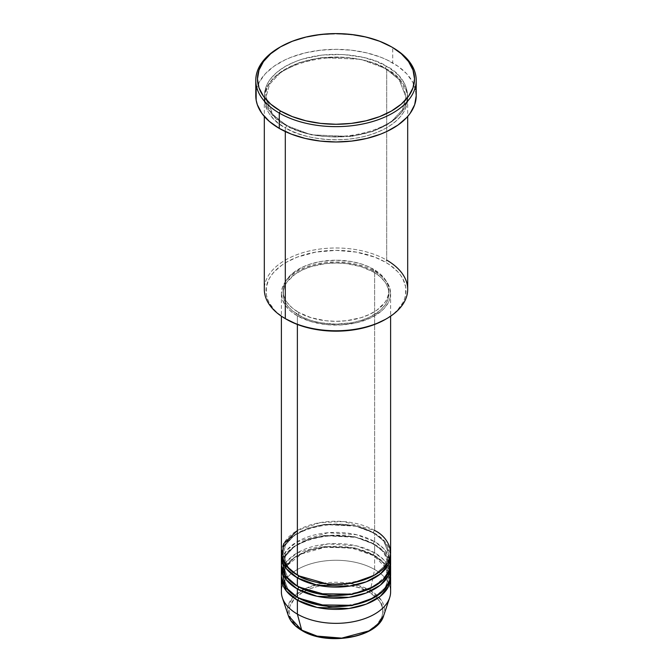 <?xml version="1.0" encoding="UTF-8"?>
<svg xmlns="http://www.w3.org/2000/svg" width="672" height="672" viewBox="0 0 672 672"><rect width="100%" height="100%" fill="white"/><g stroke="black" fill="none" stroke-linecap="round" stroke-linejoin="round"><path stroke-width="0.5" stroke-dasharray="3.36 2.52" d="M353.951 636.342L362.057 633.839L369.172 630.47L377.37 624.086L382.007 616.602L382.906 611.318L382.679 608.664L380.89 603.456L377.37 598.55L369.172 592.166L358.109 587.437L345.148 584.758L331.405 584.363L318.049 586.295L309.943 588.798L302.828 592.166L294.63 598.55L289.993 606.035L289.094 611.318L289.993 616.602L294.63 624.086L302.828 630.47A1.705 0.983 -60 0 1 301.98 630.554A1.705 0.983 120 0 0 302.828 630.47C311.203 636.838 344.165 644.381 369.172 630.47C393.263 616.031 380.201 596.996 369.172 592.166A1.705 0.983 120 0 0 370.331 590.461L381.234 600.096L383.678 615.594A48.56 28.031 0 0 0 370.331 590.461L374.623 569.512A54.617 31.534 180 0 1 389.634 597.778M390.617 591.805A54.617 31.534 0 0 0 374.623 569.512L374.623 555.568A54.617 31.534 180 0 0 316.218 548.478A54.617 31.534 180 0 0 281.434 576.475L284.92 566.706L294.319 557.491L308.734 550.544L325.576 546.916L355.824 548.486L374.623 555.568A1.705 0.983 -60 0 1 373.766 555.652A1.705 0.983 -60 0 1 373.414 554.87L354.757 547.907L324.685 546.63L308.154 550.502L294.336 557.642L285.76 566.891L283.088 576.475L288.011 589.344L297.99 597.727L288.011 589.344L283.088 576.475L285.76 566.891L294.336 557.642L308.154 550.502L324.685 546.63L354.757 547.907L373.414 554.87A1.705 0.983 -60 0 1 374.623 552.787L374.623 544.421A54.617 31.534 180 0 0 316.218 537.323A54.617 31.534 180 0 0 281.434 565.328L284.92 555.559L294.319 546.344L308.734 539.398L325.576 535.769L355.824 537.331L374.623 544.421A1.705 0.983 -60 0 1 373.766 544.505A1.705 0.983 -60 0 1 373.414 543.724L354.757 536.76L324.685 535.483L308.154 539.347L294.336 546.496L285.76 555.744L283.088 565.328L288.011 578.197L297.99 586.58L288.011 578.197L283.088 565.328L285.76 555.744L294.336 546.496L308.154 539.347L324.685 535.483L354.757 536.76L373.414 543.724A1.705 0.983 -60 0 1 374.623 541.632L374.623 533.274A54.617 31.534 180 0 0 316.218 526.176A54.617 31.534 180 0 0 281.434 554.173L284.92 544.404L294.319 535.189L308.734 528.242L325.576 524.614L355.824 526.184L374.623 533.274A1.705 0.983 -60 0 1 373.766 533.358A1.705 0.983 -60 0 1 373.414 532.577L354.757 525.613L324.685 524.336L308.154 528.2L294.336 535.349L285.76 544.589L283.088 554.173L288.011 567.05L297.99 575.434L288.011 567.05L283.088 554.173L285.76 544.589L294.336 535.349L308.154 528.2L324.685 524.336L354.757 525.613L373.414 532.577A1.705 0.983 -60 0 1 374.623 530.485L343.728 521.564L320.099 522.614L297.377 530.485M297.377 575.081A1.705 0.983 -60 0 1 298.234 574.997A1.705 0.983 -60 0 1 298.586 575.778A1.705 0.983 120 0 0 298.234 574.997A1.705 0.983 120 0 0 297.377 575.081M390.617 563.934A54.617 31.534 0 0 0 374.623 541.632L356.706 534.752L328.037 532.736L297.091 541.8L286.734 550.309L281.862 559.751M297.377 586.228A1.705 0.983 -60 0 1 298.234 586.144A1.705 0.983 -60 0 1 298.586 586.925A1.705 0.983 120 0 0 298.234 586.144A1.705 0.983 120 0 0 297.377 586.228M390.617 575.081A54.617 31.534 0 0 0 374.623 552.787L356.706 545.899L328.037 543.883L297.091 552.947L286.734 561.464L281.862 570.898M297.377 597.383A1.705 0.983 -60 0 1 298.234 597.299A1.705 0.983 -60 0 1 298.586 598.08A1.705 0.983 120 0 0 298.234 597.299A1.705 0.983 120 0 0 297.377 597.383M407.686 289.38A71.686 41.387 0 0 0 386.694 260.114L385.484 262.198A69.98 40.404 0 0 0 286.516 262.198A69.98 40.404 0 0 0 286.516 319.343L277.813 313.219L274.277 309.817L269.027 302.501L267.364 298.654L266.356 294.731L266.356 286.81L269.027 279.04L271.345 275.31L274.277 271.723L281.904 265.138L286.516 262.198L297.116 257.174L315.689 252.109L336 250.37L356.311 252.109L374.884 257.174L385.484 262.198L390.096 265.138L397.723 271.723L400.655 275.31L402.973 279.04L405.644 286.81L405.644 294.731L404.636 298.654L402.973 302.501L397.723 309.817L394.187 313.219L385.484 319.343A69.98 40.404 0 0 0 385.484 262.198L386.694 260.114L386.694 69.174A1.705 0.983 -60 0 1 385.837 69.258A1.705 0.983 -60 0 1 385.484 68.477A1.705 0.983 -60 0 1 386.694 66.385C373.901 56.65 323.518 45.125 285.306 66.385C248.48 88.452 268.439 117.541 285.306 124.925A1.705 0.983 -60 0 1 286.163 124.841A1.705 0.983 -60 0 1 286.516 125.622L272.849 114.458L266.02 97.045L269.548 84.37L280.896 72.139L299.174 62.689L321.031 57.582L360.805 59.27L385.484 68.477L360.805 59.27L321.031 57.582L299.174 62.689L280.896 72.139L269.548 84.37L266.02 97.045L272.849 114.458L286.516 125.622A1.705 0.983 -60 0 1 285.306 127.714C268.439 120.322 248.48 91.241 285.306 69.174C323.518 47.914 373.901 59.438 386.694 69.174A71.686 41.387 180 0 1 407.686 98.44A71.686 41.387 180 0 1 363.434 136.685A71.686 41.387 180 0 1 285.306 127.714L285.306 131.552L285.306 127.714A71.686 41.387 180 0 1 264.314 98.44A71.686 41.387 180 0 1 308.566 60.203A71.686 41.387 180 0 1 386.694 69.174L386.694 260.114A71.686 41.387 0 0 0 308.566 251.135A71.686 41.387 0 0 0 264.314 289.38M390.617 552.787A54.617 31.534 0 0 0 374.623 530.485A1.705 0.983 120 0 0 373.414 532.577L383.746 541.01L388.912 554.173L385.35 565.202L374.01 575.434L385.35 565.202L388.912 554.173L383.746 541.01L373.414 532.577A1.705 0.983 120 0 0 373.766 533.358A1.705 0.983 120 0 0 374.623 533.274A54.617 31.534 180 0 1 390.566 554.173L384.871 541.489L374.623 533.274L374.623 541.632A54.617 31.534 0 0 0 315.101 534.794A54.617 31.534 0 0 0 281.383 563.934M297.377 315.857L297.377 324.467L297.377 315.857L310.254 321.367L325.34 324.484L341.351 324.946L356.899 322.694L370.65 317.932L381.419 311.077L384.174 308.423L388.265 302.711L389.575 299.712L390.617 293.555A54.617 31.534 180 0 1 356.899 322.694A54.617 31.534 180 0 1 297.377 315.857A54.617 31.534 180 0 1 281.383 293.555L282.425 299.712L285.541 305.626L290.581 311.077L297.377 315.857M374.623 271.261A54.617 31.534 180 0 1 390.617 293.555L389.575 287.406L386.459 281.492L381.419 276.041L374.623 271.261L366.349 267.338L356.899 264.424L346.66 262.626L336 262.021L325.34 262.626L315.101 264.424L305.651 267.338L297.377 271.261L290.581 276.041L285.541 281.492L282.425 287.406L281.383 293.555A54.617 31.534 180 0 1 315.101 264.424A54.617 31.534 180 0 1 374.623 271.261L374.623 530.485L374.623 271.261M298.586 312.371L298.586 315.16A52.912 30.551 0 0 0 356.252 321.779A52.912 30.551 0 0 0 388.912 293.555A52.912 30.551 0 0 0 373.414 271.958L373.414 269.17A52.912 30.551 180 0 1 388.912 290.774A52.912 30.551 180 0 1 356.252 318.998A52.912 30.551 180 0 1 298.586 312.371L311.06 317.713L325.676 320.737L336 321.317L346.324 320.737L360.94 317.713L369.566 314.387L376.9 310.153L384.888 302.459L386.635 299.636L388.66 293.765L388.66 287.776L387.895 284.81L384.888 279.082L379.999 273.798L369.566 267.154L360.94 263.827L351.364 261.534L336 260.224L320.636 261.534L311.06 263.827L302.434 267.154L292.001 273.798L287.112 279.082L285.365 281.904L283.34 287.776L283.34 293.765L285.365 299.636L287.112 302.459L292.001 307.742L298.586 312.371A52.912 30.551 180 0 1 283.088 290.774A52.912 30.551 180 0 1 315.748 262.55A52.912 30.551 180 0 1 373.414 269.17L373.414 271.958A52.912 30.551 0 0 0 315.748 265.331A52.912 30.551 0 0 0 283.088 293.555A52.912 30.551 0 0 0 298.586 315.16L298.586 312.371M416.22 95.659A80.22 46.318 0 0 0 392.725 62.908L392.725 47.578L392.725 62.908A80.22 46.318 0 0 0 305.298 52.861A80.22 46.318 0 0 0 255.78 95.659M390.138 559.751L383.989 548.864L374.623 541.632A1.705 0.983 120 0 0 373.414 543.724L383.746 552.157L388.912 565.328L385.35 576.349L374.01 586.58L385.35 576.349L388.912 565.328L383.746 552.157L373.414 543.724A1.705 0.983 120 0 0 373.766 544.505A1.705 0.983 120 0 0 374.623 544.421L374.623 552.787A1.705 0.983 120 0 0 373.414 554.87L383.746 563.312L388.912 576.475L385.35 587.504L374.01 597.727L385.35 587.504L388.912 576.475L383.746 563.312L373.414 554.87A1.705 0.983 120 0 0 373.766 555.652A1.705 0.983 120 0 0 374.623 555.568A54.617 31.534 180 0 1 390.566 576.475L384.871 563.791L374.623 555.568L374.623 569.512A54.617 31.534 0 0 0 315.101 562.674A54.617 31.534 0 0 0 281.383 591.805M374.623 544.421A54.617 31.534 180 0 1 390.566 565.328L384.871 552.636L374.623 544.421M390.138 570.898L383.989 560.02L374.623 552.787A54.617 31.534 0 0 0 315.101 545.95A54.617 31.534 0 0 0 281.383 575.081M282.366 597.778A54.617 31.534 180 0 1 310.388 563.951A54.617 31.534 180 0 1 374.623 569.512L370.331 590.461A48.56 28.031 0 0 0 313.236 585.522A48.56 28.031 0 0 0 288.322 615.594L287.86 606.631L293.185 597.064L304.76 588.823L320.519 583.716L351.305 583.682L370.331 590.461A1.705 0.983 -60 0 1 369.172 592.166C360.797 585.799 327.835 578.256 302.828 592.166C278.737 606.606 291.799 625.632 302.828 630.47L309.943 633.839L318.049 636.342M340.595 638.266L345.148 637.879M279.88 47.225A80.22 46.318 180 0 1 392.12 47.225A80.22 46.318 0 0 0 279.275 47.578M256.158 91.115L259.232 82.211L265.247 73.819L273.983 66.276L285.104 59.85L291.43 57.145L305.298 52.861L320.351 50.232L336 49.342L351.649 50.232L366.702 52.861L380.57 57.145L386.896 59.85L398.017 66.276L406.753 73.819L412.768 82.211L415.842 91.115M386.694 66.385L375.833 61.244L363.434 57.414L343.031 54.466L322.014 55.062L302.207 59.153L296.167 61.244L285.306 66.385L276.394 72.66L269.766 79.817L267.397 83.639L264.659 91.602L264.659 99.716L265.692 103.732L267.397 107.671L272.773 115.164L280.585 121.909L285.306 124.925L296.167 130.074L308.566 133.896L322.014 136.248L336 137.046L356.807 135.265L369.793 132.157L375.833 130.074L386.694 124.925L395.606 118.65L402.234 111.493L404.603 107.671L407.341 99.716L407.341 91.602L404.603 83.639L399.227 76.146L395.606 72.66L386.694 66.385A1.705 0.983 120 0 0 385.484 68.477A1.705 0.983 120 0 0 385.837 69.258A1.705 0.983 120 0 0 386.694 69.174C403.561 76.558 423.52 105.647 386.694 127.714C348.482 148.974 298.099 137.449 285.306 127.714A1.705 0.983 120 0 0 286.516 125.622L311.195 134.828L350.969 136.517L372.826 131.41L391.104 121.96L402.452 109.729L405.98 97.045L399.151 79.64L385.484 68.477L399.151 79.64L405.98 97.045L402.452 109.729L391.104 121.96L372.826 131.41L350.969 136.517L311.195 134.828L286.516 125.622A1.705 0.983 120 0 0 286.163 124.841A1.705 0.983 120 0 0 285.306 124.925C298.099 134.66 348.482 146.185 386.694 124.925C423.52 102.858 403.561 73.777 386.694 66.385M373.414 271.958L379.999 276.587L384.888 281.87L386.635 284.693L388.66 290.564L388.66 296.554L386.635 302.425L384.888 305.248L379.999 310.531L369.566 317.176L360.94 320.502L351.364 322.795L336 324.106L320.636 322.795L311.06 320.502L302.434 317.176L292.001 310.531L287.112 305.248L284.105 299.519L283.34 296.554L283.34 290.564L285.365 284.693L287.112 281.87L295.1 274.176L302.434 269.942L311.06 266.616L325.676 263.592L336 263.012L346.324 263.592L360.94 266.616L373.414 271.958M374.623 530.485A54.617 31.534 0 0 0 315.101 523.648A54.617 31.534 0 0 0 281.383 552.787M286.516 319.343L285.306 318.646A71.686 41.387 180 0 1 285.306 260.114A71.686 41.387 180 0 1 386.694 260.114M298.234 574.997C291.606 571.116 287.12 566.639 284.768 561.574L283.088 554.173C280.048 529.326 343.384 513.551 373.766 533.358C380.436 537.264 384.938 541.775 387.274 546.865L388.912 554.173C391.952 579.029 328.616 594.804 298.234 574.997M298.234 586.144C291.606 582.263 287.12 577.786 284.768 572.729L283.088 565.328C280.048 540.473 343.384 524.698 373.766 544.505C380.436 548.419 384.938 552.922 387.274 558.02L388.912 565.328C391.952 590.184 328.616 605.959 298.234 586.144M388.819 574.745L388.912 576.475C391.952 601.331 328.616 617.106 298.234 597.299C291.606 593.41 287.12 588.941 284.768 583.876L283.088 576.475L285.516 567.613M388.475 572.678L387.274 569.167L373.766 555.652L351.263 547.932L324.971 547.31L301.409 553.963L286.465 566.068M286.163 124.841C277.385 119.7 271.429 113.753 268.271 106.982L266.02 97.045C262.198 63.748 345.677 43.168 385.837 69.258C394.556 74.365 400.504 80.27 403.67 86.99L405.98 97.045C409.802 130.351 326.323 150.931 286.163 124.841M390.617 293.555L390.617 316.184M388.912 290.774L388.912 293.555M407.686 98.44L407.686 116.441M264.314 98.44L264.314 116.441M283.088 290.774L283.088 293.555M281.383 293.555L281.383 316.184"/><path stroke-width="1.01" d="M383.678 615.594L378.588 623.75L368.928 630.89L341.712 638.123L317.1 636.107L301.669 630.109A1.705 0.983 120 0 0 301.98 630.554A1.705 0.983 -60 0 1 301.669 630.109A48.56 28.031 0 0 0 350.23 637.09A48.56 28.031 0 0 0 383.678 615.594C377.832 637.711 327.155 646.363 301.98 630.554C294.949 626.472 290.396 621.491 288.322 615.594A48.56 28.031 0 0 0 301.669 630.109L297.377 614.107L301.669 630.109L288.322 615.594L282.366 597.778A54.617 31.534 180 0 0 297.377 614.107A54.617 31.534 0 0 0 356.899 620.945A54.617 31.534 0 0 0 390.617 591.805L390.617 577.87A54.617 31.534 180 0 1 356.899 607.001A54.617 31.534 180 0 1 297.377 600.172L286.314 590.965L281.434 576.475A54.617 31.534 180 0 0 281.383 577.87L281.383 591.805A54.617 31.534 0 0 0 297.377 614.107L297.377 600.172L297.377 614.107A54.617 31.534 180 0 0 352.002 621.961A54.617 31.534 180 0 0 389.634 597.778L383.678 615.594M297.377 530.485L283.744 543.598L281.929 557.239L288.112 567.949L297.377 575.081A54.617 31.534 0 0 0 356.899 581.918A54.617 31.534 0 0 0 390.617 552.787L390.617 316.184M390.617 555.568A54.617 31.534 180 0 0 390.566 554.173L388.55 564.169L380.285 574.031L366.232 581.834L348.97 586.202L317.108 585.161L297.377 577.87A1.705 0.983 120 0 0 298.586 575.778L297.99 575.434L298.586 575.778A1.705 0.983 -60 0 1 297.377 577.87L286.314 568.672L281.434 554.173A54.617 31.534 180 0 0 281.383 555.568L281.383 563.934A54.617 31.534 0 0 0 297.377 586.228A54.617 31.534 0 0 0 356.899 593.065A54.617 31.534 0 0 0 390.617 563.934L390.617 555.568A54.617 31.534 180 0 1 356.899 584.707A54.617 31.534 180 0 1 297.377 577.87L297.377 586.228L297.377 577.87A54.617 31.534 180 0 1 281.383 555.568M281.862 559.751L285.566 576.038L297.377 586.228L318.108 593.729L351.632 594.149L369.214 588.966L382.712 580.28L389.651 569.839L390.138 559.751M390.617 566.723A54.617 31.534 180 0 0 390.566 565.328L388.55 575.316L380.285 585.178L366.232 592.981L348.97 597.358L317.108 596.308L297.377 589.016A1.705 0.983 120 0 0 298.586 586.925L297.99 586.58L298.586 586.925A1.705 0.983 -60 0 1 297.377 589.016L286.314 579.818L281.434 565.328A54.617 31.534 180 0 0 281.383 566.723L281.383 575.081A54.617 31.534 0 0 0 297.377 597.383A54.617 31.534 0 0 0 356.899 604.22A54.617 31.534 0 0 0 390.617 575.081L390.617 566.723A54.617 31.534 180 0 1 356.899 595.854A54.617 31.534 180 0 1 297.377 589.016L297.377 597.383L297.377 589.016A54.617 31.534 180 0 1 281.383 566.723M281.862 570.898L285.566 587.185L297.377 597.383L318.108 604.876L351.632 605.296L369.214 600.121L382.712 591.427L389.651 580.994L390.138 570.898M390.617 577.87A54.617 31.534 180 0 0 390.566 576.475L388.55 586.463L380.285 596.324L366.232 604.136L348.97 608.504L317.108 607.463L297.377 600.172A1.705 0.983 120 0 0 298.586 598.08L297.99 597.727L298.586 598.08A1.705 0.983 -60 0 1 297.377 600.172A54.617 31.534 180 0 1 281.383 577.87M386.694 260.114A71.686 41.387 180 0 1 386.694 318.646A71.686 41.387 180 0 1 285.306 318.646L286.516 319.343A69.98 40.404 0 0 0 385.484 319.343L374.884 324.366L362.779 328.096L349.65 330.397L336 331.178L322.35 330.397L309.221 328.096L297.116 324.366L285.306 318.646A71.686 41.387 0 0 0 363.434 327.617A71.686 41.387 0 0 0 407.686 289.38L407.686 116.441M280.476 46.88L279.275 47.578A80.22 46.318 0 0 0 279.275 113.072L280.476 110.989A78.515 45.335 180 0 1 280.476 46.88A78.515 45.335 180 0 1 391.524 46.88L379.621 41.236L366.047 37.052L351.322 34.474L336 33.6L320.678 34.474L305.953 37.052L292.379 41.236L280.476 46.88L270.715 53.743L263.458 61.58L258.989 70.09L257.485 78.935L258.989 87.772L263.458 96.281L270.715 104.118L280.476 110.989L292.379 116.626L305.953 120.809L320.678 123.396L336 124.261L351.322 123.396L366.047 120.809L379.621 116.626L391.524 110.989L401.285 104.118L408.542 96.281L413.011 87.772L414.515 78.935L413.011 70.09L408.542 61.58L401.285 53.743L392.725 47.578A80.22 46.318 0 0 0 392.12 47.225A80.22 46.318 180 0 1 392.725 47.578L391.524 46.88A78.515 45.335 180 0 1 391.516 110.989A78.515 45.335 180 0 1 280.476 110.989L279.275 113.072A80.22 46.318 0 0 0 392.725 113.072A80.22 46.318 0 0 0 392.725 47.578L392.725 47.578A80.22 46.318 180 0 1 416.22 80.329A80.22 46.318 180 0 1 366.702 123.119A80.22 46.318 180 0 1 279.275 113.072L279.275 128.411A80.22 46.318 0 0 0 366.702 138.449A80.22 46.318 0 0 0 416.22 95.659L414.683 104.689L410.122 113.383L406.753 117.491L398.017 125.042L386.896 131.46L380.57 134.165L366.702 138.449L351.649 141.086L336 141.977L320.351 141.086L305.298 138.449L291.43 134.165L279.275 128.411L279.275 113.072A80.22 46.318 180 0 1 255.78 80.329A80.22 46.318 180 0 1 279.88 47.225M297.377 324.467L297.377 575.081L297.377 324.467M285.306 131.552L285.306 318.646L285.306 131.552M318.049 636.342L326.852 637.879L340.595 638.266M345.148 637.879L353.951 636.342M255.78 80.329L255.78 95.659A80.22 46.318 0 0 0 279.275 128.411L269.296 121.388L261.878 113.383L257.317 104.689L256.158 100.195L256.158 91.115M415.842 91.115L416.22 95.659L416.22 80.329M264.314 116.441L264.314 289.38A71.686 41.387 0 0 0 285.306 318.646L285.306 318.646M281.383 316.184L281.383 552.787A54.617 31.534 0 0 0 297.377 575.081C307.121 582.498 345.509 591.284 374.623 575.081C402.679 558.272 387.475 536.113 374.623 530.485M298.586 598.08L328.852 606.749L351.977 605.598L374.01 597.727L351.977 605.598L328.852 606.749L298.586 598.08M298.586 586.925L328.852 595.594L351.977 594.451L374.01 586.58L351.977 594.451L328.852 595.594L298.586 586.925M298.586 575.778L328.852 584.447L351.977 583.304L374.01 575.434L351.977 583.304L328.852 584.447L298.586 575.778M286.465 566.068L285.516 567.613M386.694 318.646L385.484 319.343M392.725 47.578L391.524 46.88M388.819 574.745L388.475 572.678"/></g></svg>
